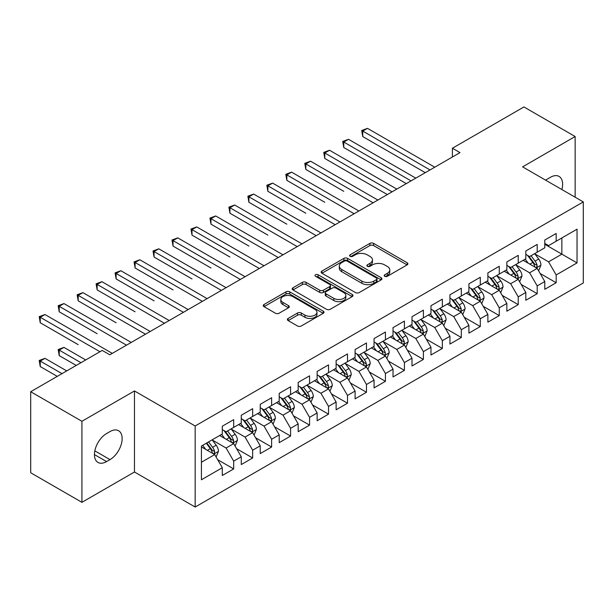 <?xml version="1.0" encoding="UTF-8"?>
<svg xmlns="http://www.w3.org/2000/svg" width="614" height="614" viewBox="0 0 614 614"><rect width="100%" height="100%" fill="white"/><g stroke="black" fill="none" stroke-linecap="round" stroke-linejoin="round"><path stroke-width="0.92" d="M384.732 276.308A1.842 1.067 0 0 0 387.342 276.308L407.128 264.887A2.633 1.52 0 0 0 407.896 263.813A2.633 1.52 0 0 0 407.128 262.738L373.611 243.39A2.633 1.52 0 0 0 369.889 243.39L350.103 254.81A1.842 1.067 0 0 0 349.566 255.562A1.842 1.067 0 0 0 350.103 256.314A1.842 1.067 0 0 0 352.712 256.314L355.268 254.833A8.427 4.866 0 0 1 367.187 254.833L369.981 256.445A8.427 4.866 0 0 1 372.445 259.891A8.427 4.866 0 0 1 369.981 263.329L367.418 264.811A1.842 1.067 0 0 0 366.88 265.563A1.842 1.067 0 0 0 367.418 266.315A1.842 1.067 0 0 0 370.027 266.315L372.583 264.834A8.427 4.866 0 0 1 384.502 264.834L387.296 266.445A8.427 4.866 0 0 1 389.767 269.884A8.427 4.866 0 0 1 387.296 273.33L384.732 274.803A1.842 1.067 0 0 0 384.195 275.556A1.842 1.067 0 0 0 384.732 276.308L384.732 274.803M288.143 318.428A2.633 1.52 0 0 0 287.367 319.503A2.633 1.52 0 0 0 288.143 320.577L297.544 326.003A2.633 1.52 0 0 0 301.267 326.003L323.24 313.317A2.633 1.52 0 0 0 324.015 312.242A2.633 1.52 0 0 0 323.24 311.168L289.724 291.819A2.633 1.52 0 0 0 286.001 291.819L264.028 304.506A2.633 1.52 0 0 0 263.26 305.58A2.633 1.52 0 0 0 264.028 306.655L275.387 313.209A2.633 1.52 0 0 0 279.109 313.209L288.519 307.783A2.633 1.52 0 0 0 289.286 306.708A2.633 1.52 0 0 0 288.519 305.634L282.885 302.38A7.046 4.068 0 0 1 280.821 299.502A7.046 4.068 0 0 1 285.165 295.748A7.046 4.068 0 0 1 292.847 296.631L314.913 309.364A7.046 4.068 0 0 1 316.97 312.242A7.046 4.068 0 0 1 312.626 316.003A7.046 4.068 0 0 1 304.951 315.12L301.267 312.994A2.633 1.52 0 0 0 297.544 312.994L288.143 318.428L288.143 320.577M81.923 421.288L81.923 502.336L134.466 471.997L134.466 390.949L81.923 421.288L30.7 391.717L102.216 350.425L109.806 354.808L459.993 152.625L452.403 148.243L452.403 157.007M134.466 390.949L195.168 425.993L583.3 201.914L583.3 282.962L195.168 507.041L195.168 425.993M575.141 197.201L575.141 136.531L522.598 166.862L583.3 201.914M575.141 136.531L523.926 106.959L452.403 148.243M355.452 292.571A2.633 1.52 0 0 0 359.182 292.571L381.148 279.884A2.633 1.52 0 0 0 381.923 278.81A2.633 1.52 0 0 0 381.148 277.735L347.631 258.387A2.633 1.52 0 0 0 343.909 258.387L321.936 271.066A2.633 1.52 0 0 0 321.168 272.148A2.633 1.52 0 0 0 321.936 273.222L355.452 292.571M316.248 276.707A1.842 1.067 0 0 1 318.121 276.968L318.121 274.78L352.198 294.451A2.633 1.52 0 0 1 352.966 295.526A2.633 1.52 0 0 1 352.198 296.6L330.225 309.287A2.633 1.52 0 0 1 326.502 309.287L292.985 289.938L292.985 287.789A2.633 1.52 0 0 0 292.21 288.864A2.633 1.52 0 0 0 292.985 289.938M292.985 287.789L302.387 282.356A2.633 1.52 0 0 1 306.11 282.356L319.702 290.207A2.633 1.52 0 0 0 323.424 290.207L329.664 286.6A2.633 1.52 0 0 0 330.439 285.525A2.633 1.52 0 0 0 329.664 284.451L315.512 276.285A1.842 1.067 0 0 1 314.974 275.532A1.842 1.067 0 0 1 316.11 274.55A1.842 1.067 0 0 1 318.121 274.78M544.787 244.295L561.864 254.158L561.864 237.948L577.037 229.183L556.169 241.233L556.169 233.458L544.787 240.028L544.787 247.803L537.204 252.185L537.204 244.41L525.822 250.98L525.822 258.755L518.231 263.137L518.231 255.363L506.849 261.932L506.849 269.707L499.259 274.09L499.259 266.315L487.877 272.885L487.877 280.659L480.294 285.042L480.294 277.267L468.912 283.837L468.912 291.612L461.321 295.994L461.321 288.219L449.939 294.789L449.939 302.564L442.349 306.946L442.349 299.171L430.967 305.741L430.967 313.516L423.384 317.898L423.384 310.124L412.002 316.694L412.002 324.468L404.411 328.851L404.411 321.076L393.029 327.646L393.029 335.421L385.438 339.803L385.438 332.028L374.056 338.598L374.056 346.373L366.474 350.755L366.474 342.98L355.092 349.55L355.092 357.325L347.501 361.707L347.501 353.933L336.119 360.502L336.119 368.277L328.528 372.66L328.528 364.885L317.146 371.455L317.146 379.229L309.563 383.612L309.563 375.837L298.181 382.407L298.181 390.182L290.591 394.564L290.591 386.789L279.209 393.359L279.209 401.134L271.618 405.516L271.618 397.742L260.236 404.311L260.236 412.086L252.653 416.469L252.653 408.694L241.271 415.264L241.271 423.038L233.681 427.421L233.681 419.646L222.299 426.216L222.299 433.991L201.43 446.04L201.43 479.772L222.299 467.722L214.708 454.583L201.43 446.915M577.037 229.183L577.037 262.915L556.169 274.965L548.586 261.825L534.832 253.881M540.143 273.483L556.169 282.739L556.169 274.965M556.169 282.739L544.787 289.309L544.787 281.534L537.204 285.917L529.613 272.777L515.86 264.834M521.171 284.435L537.204 293.692L537.204 285.917M537.204 293.692L525.822 300.261L525.822 292.487L518.231 296.869L510.641 283.729L496.887 275.786M502.206 295.388L518.231 304.644L518.231 296.869M518.231 304.644L506.849 311.214L506.849 303.439L499.259 307.821L491.676 294.682L477.922 286.738M483.233 306.34L499.259 315.596L499.259 307.821M499.259 315.596L487.877 322.166L487.877 314.391L480.294 318.773L472.703 305.634L458.95 297.69M464.261 317.292L480.294 326.548L480.294 318.773M480.294 326.548L468.912 333.118L468.912 325.343L461.321 329.726L453.731 316.586L439.977 308.642M445.296 328.244L461.321 337.5L461.321 329.726M461.321 337.5L449.939 344.07L449.939 336.295L442.349 340.678L434.766 327.538L421.012 319.595M426.323 339.197L442.349 348.453L442.349 340.678M442.349 348.453L430.967 355.022L430.967 347.248L423.384 351.63L415.793 338.491L402.04 330.547M407.351 350.149L423.384 359.405L423.384 351.63M423.384 359.405L412.002 365.975L412.002 358.2L404.411 362.582L396.821 349.443L383.067 341.499M388.386 361.101L404.411 370.357L404.411 362.582M404.411 370.357L393.029 376.935L393.029 369.152L385.438 373.535L377.856 360.395L364.102 352.451M369.413 372.061L385.438 381.309L385.438 373.535M385.438 381.309L374.056 387.887L374.056 380.104L366.474 384.487L358.883 371.347L345.129 363.404M350.44 383.013L366.474 392.262L366.474 384.487M366.474 392.262L355.092 398.839L355.092 391.057L347.501 395.439L339.91 382.299L326.157 374.356M331.468 393.965L347.501 403.214L347.501 395.439M347.501 403.214L336.119 409.791L336.119 402.009L328.528 406.391L320.945 393.252L307.192 385.308M312.503 404.918L328.528 414.166L328.528 406.391M328.528 414.166L317.146 420.744L317.146 412.961L309.563 417.343L301.973 404.204L288.219 396.26M293.53 415.87L309.563 425.118L309.563 417.343M309.563 425.118L298.181 431.696L298.181 423.913L290.591 428.296L283 415.156L269.247 407.212M274.558 426.822L290.591 436.07L290.591 428.296M290.591 436.07L279.209 442.648L279.209 434.865L271.618 439.248L264.035 426.108L250.282 418.165M255.593 437.774L271.618 447.023L271.618 439.248M271.618 447.023L260.236 453.6L260.236 445.818L252.653 450.2L245.063 437.061L231.309 429.117M236.62 448.727L252.653 457.975L252.653 450.2M252.653 457.975L241.271 464.552L241.271 456.77L233.681 461.152L226.09 448.013L212.337 440.069M217.648 459.679L233.681 468.927L233.681 461.152M233.681 468.927L222.299 475.505L222.299 467.722M222.299 429.608L226.09 431.803L233.681 427.421M201.43 462.25L214.708 454.583M241.271 418.656L245.063 420.851L252.653 416.469M226.09 448.013L233.681 443.63L219.643 435.526M241.271 456.77L233.681 443.63M260.236 407.704L264.035 409.899L271.618 405.516M245.063 437.061L252.653 432.678L238.616 424.573M260.236 445.818L252.653 432.678M279.209 396.751L283 398.946L290.591 394.564M264.035 426.108L271.618 421.726L257.581 413.621M279.209 434.865L271.618 421.726M298.181 385.799L301.973 387.994L309.563 383.612M283 415.156L290.591 410.774L276.553 402.669M298.181 423.913L290.591 410.774M317.146 374.847L320.945 377.042L328.528 372.66M301.973 404.204L309.563 399.821L295.526 391.717M317.146 412.961L309.563 399.821M336.119 363.895L339.91 366.09L347.501 361.707M320.945 393.252L328.528 388.869L314.491 380.764M336.119 402.009L328.528 388.869M355.092 352.943L358.883 355.138L366.474 350.755M339.91 382.299L347.501 377.917L333.463 369.812M355.092 391.057L347.501 377.917M374.056 341.99L377.856 344.185L385.438 339.803M358.883 371.347L366.474 366.965L352.436 358.86M374.056 380.104L366.474 366.965M393.029 331.038L396.821 333.233L404.411 328.851M377.856 360.395L385.438 356.013L371.401 347.908M393.029 369.152L385.438 356.013M412.002 320.086L415.793 322.281L423.384 317.898M396.821 349.443L404.411 345.06L390.374 336.956M412.002 358.2L404.411 345.06M430.967 309.134L434.766 311.329L442.349 306.946M415.793 338.491L423.384 334.108L409.346 326.003M430.967 347.248L423.384 334.108M449.939 298.181L453.731 300.376L461.321 295.994M434.766 327.538L442.349 323.156L428.311 315.051M449.939 336.295L442.349 323.156M468.912 287.229L472.703 289.424L480.294 285.042M453.731 316.586L461.321 312.204L447.284 304.099M468.912 325.343L461.321 312.204M487.877 276.277L491.676 278.472L499.259 274.09M472.703 305.634L480.294 301.251L466.256 293.147M487.877 314.391L480.294 301.251M506.849 265.325L510.641 267.52L518.231 263.137M491.676 294.682L499.259 290.299L485.221 282.194M506.849 303.439L499.259 290.299M525.822 254.373L529.613 256.568L537.204 252.185M510.641 283.729L518.231 279.347L504.194 271.242M525.822 292.487L518.231 279.347M544.787 243.42L548.586 245.615L556.169 241.233M529.613 272.777L537.204 268.395L523.166 260.29M544.787 281.534L537.204 268.395M30.7 391.717L30.7 472.765L81.923 502.336M134.466 471.997L195.168 507.041M548.586 261.825L561.864 254.158L577.037 262.915M561.879 189.542A17.169 9.916 120 0 0 559.07 176.418A17.169 9.916 120 0 0 550.482 177.269L547.066 179.242A17.169 9.916 120 0 0 545.631 180.163M106.583 433.553A17.169 9.916 120 0 0 95.362 448.68A17.169 9.916 120 0 0 97.994 462.442A17.169 9.916 120 0 0 106.583 461.59L109.998 459.617A17.169 9.916 120 0 0 121.211 444.49A17.169 9.916 120 0 0 118.579 430.729A17.169 9.916 120 0 0 109.998 431.581L106.583 433.553M385.469 276.569L387.296 275.517A8.427 4.866 0 0 0 389.767 272.079L389.767 269.884M372.445 259.891L372.445 262.078A8.427 4.866 0 0 1 369.981 265.517L368.154 266.576M407.09 264.91L373.611 245.577A2.633 1.52 0 0 0 369.889 245.577L350.84 256.575M381.117 279.907L347.631 260.574A2.633 1.52 0 0 0 343.909 260.574L321.974 273.238M376.497 279.562A1.842 1.067 0 0 0 377.034 278.81A1.842 1.067 0 0 0 376.497 278.058L347.079 261.073A1.842 1.067 0 0 0 344.469 261.073L341.768 262.631A8.427 4.866 0 0 0 339.304 266.069A8.427 4.866 0 0 0 341.768 269.508L361.876 281.12A8.427 4.866 0 0 0 373.796 281.12L376.497 279.562L376.497 281.749A1.842 1.067 0 0 0 377.034 280.997L377.034 278.81M339.304 266.069L339.304 268.264A8.427 4.866 0 0 0 341.768 271.703L341.768 269.508M376.497 281.749L373.796 283.315A8.427 4.866 0 0 1 361.876 283.315L341.768 271.703M293.016 289.954L302.387 284.551L302.387 282.356M330.439 285.525L330.439 287.72A2.633 1.52 0 0 1 329.664 288.795L323.424 292.394A2.633 1.52 0 0 1 319.702 292.394L306.11 284.551A2.633 1.52 0 0 0 302.387 284.551M318.121 276.968L352.16 296.623M333.809 298.35A7.046 4.068 0 0 0 341.484 299.233A7.046 4.068 0 0 0 345.836 295.472A7.046 4.068 0 0 0 343.771 292.594L335.996 288.112A2.633 1.52 0 0 0 332.274 288.112L326.034 291.711A2.633 1.52 0 0 0 325.267 292.786A2.633 1.52 0 0 0 326.034 293.86L333.809 298.35L333.809 300.538A7.046 4.068 0 0 0 341.484 301.42A7.046 4.068 0 0 0 345.836 297.66L345.836 295.472M325.267 292.786L325.267 294.973A2.633 1.52 0 0 0 326.034 296.048L326.034 293.86M333.809 300.538L326.034 296.048M316.97 312.242L316.97 314.437A7.046 4.068 0 0 1 312.626 318.19A7.046 4.068 0 0 1 304.951 317.308L301.267 315.189A2.633 1.52 0 0 0 297.544 315.189L288.181 320.592M280.821 299.502L280.821 301.697A7.046 4.068 0 0 0 282.885 304.567L282.885 302.38M288.48 307.806L282.885 304.567M323.21 313.34L289.724 294.006A2.633 1.52 0 0 0 286.001 294.006L264.066 306.67M538.608 270.828L540.957 265.087A7.107 4.106 -120 0 0 538.693 259.031L534.656 253.651M528.24 263.214L525.177 259.131M523.742 260.62L523.397 260.159M362.736 180.37L387.334 194.577M535.861 267.62L536.966 266.629L537.12 265.386A7.107 4.106 -120 0 0 535.086 261.111L531.056 255.731M528.754 256.069L533.735 262.715A3.623 2.088 60 0 1 534.387 263.813L537.12 265.386M527.503 255.347L532.806 262.424A7.107 4.106 60 0 1 534.84 266.706L534.986 267.113M430.023 169.932L362.736 131.081L367.479 128.349L434.766 167.192M425.279 172.672L362.736 136.561L362.736 131.081L361.692 130.483L367.479 128.349M362.736 136.561L361.692 130.483M519.636 281.78L521.984 276.039A7.107 4.106 -120 0 0 519.72 269.983L515.691 264.603M509.267 274.166L506.205 270.083M504.769 271.572L504.424 271.112M343.763 191.322L305.826 169.418L305.826 163.938L310.569 161.206L377.856 200.049M516.896 278.572L517.993 277.582L518.147 276.338A7.107 4.106 -120 0 0 516.113 272.063L512.084 266.683M509.781 267.021L514.762 273.667A3.623 2.088 60 0 1 515.422 274.765L518.147 276.338M508.538 266.299L513.841 273.376A7.107 4.106 60 0 1 515.875 277.658L516.013 278.065M500.663 292.732L503.019 286.991A7.107 4.106 -120 0 0 500.748 280.936L496.718 275.556M490.294 285.119L487.232 281.035M485.804 282.524L485.451 282.064M324.791 202.275L286.853 180.37L286.853 174.89L291.596 172.158L358.883 211.001M497.923 289.524L499.021 288.534L499.182 287.291A7.107 4.106 -120 0 0 497.148 283.016L493.111 277.635M490.816 277.973L495.79 284.62A3.623 2.088 60 0 1 496.45 285.717L499.182 287.291M489.565 277.252L494.869 284.328A7.107 4.106 60 0 1 496.903 288.611L497.048 289.017M411.05 180.884L343.763 142.034L348.506 139.301L415.793 178.144M406.307 183.624L343.763 147.513L343.763 142.034L342.719 141.435L348.506 139.301M343.763 147.513L342.719 141.435M392.077 191.837L324.791 152.986L329.534 150.253L396.821 189.097M387.342 194.577L324.791 158.466L324.791 152.986L323.747 152.387L329.534 150.253M324.791 158.466L323.747 152.387M481.698 303.684L484.047 297.943A7.107 4.106 -120 0 0 481.775 291.888L477.746 286.508M471.329 296.071L468.267 291.988M466.832 293.477L466.486 293.016M305.826 213.227L267.881 191.322L267.881 185.842L272.624 183.11L339.91 221.953M478.951 300.476L480.056 299.486L480.209 298.243A7.107 4.106 -120 0 0 478.176 293.968L474.146 288.588M471.844 288.925L476.825 295.572A3.623 2.088 60 0 1 477.477 296.669L480.209 298.243M470.593 288.204L475.896 295.28A7.107 4.106 60 0 1 477.93 299.563L478.076 299.97M462.726 314.637L465.074 308.896A7.107 4.106 -120 0 0 462.81 302.84L458.781 297.46M452.357 307.023L449.294 302.94M447.859 304.429L447.514 303.968M286.853 224.179L248.916 202.275L248.916 196.795L253.659 194.062L320.945 232.906M459.986 311.428L461.083 310.438L461.237 309.195A7.107 4.106 -120 0 0 459.203 304.92L455.174 299.54M452.871 299.878L457.852 306.524A3.623 2.088 60 0 1 458.512 307.622L461.237 309.195M451.62 299.156L456.931 306.232A7.107 4.106 60 0 1 458.965 310.515L459.103 310.922M373.112 202.789L304.782 163.339L310.569 161.206M305.826 169.418L304.782 163.339M354.14 213.741L285.809 174.292L291.596 172.158M286.853 180.37L285.809 174.292M443.753 325.589L446.109 319.848A7.107 4.106 -120 0 0 443.838 313.792L439.808 308.412M433.384 317.975L430.322 313.892M428.894 315.381L428.541 314.921M267.881 235.131L229.943 213.227L229.943 207.747L234.686 205.015L301.973 243.858M441.013 322.381L442.111 321.391L442.272 320.147A7.107 4.106 -120 0 0 440.23 315.872L436.201 310.492M433.906 310.83L438.88 317.476A3.623 2.088 60 0 1 439.54 318.574L442.272 320.147M432.655 310.108L437.959 317.185A7.107 4.106 60 0 1 439.992 321.467L440.138 321.874M335.167 224.693L266.837 185.244L272.624 183.11M267.881 191.322L266.837 185.244M424.788 336.541L427.137 330.8A7.107 4.106 -120 0 0 424.865 324.745L420.836 319.364M414.419 328.927L411.357 324.844M409.922 326.333L409.569 325.873M248.916 246.084L210.97 224.179L210.97 218.699L215.714 215.967L283 254.81M422.041 333.333L423.146 332.343L423.299 331.099A7.107 4.106 -120 0 0 421.265 326.825L417.236 321.444M414.934 321.782L419.915 328.429A3.623 2.088 60 0 1 420.567 329.526L423.299 331.099M413.683 321.061L418.986 328.137A7.107 4.106 60 0 1 421.02 332.42L421.166 332.826M316.202 235.646L247.872 196.196L253.659 194.062M248.916 202.275L247.872 196.196M405.816 347.493L408.164 341.752A7.107 4.106 -120 0 0 405.9 335.697L401.871 330.317M395.447 339.88L392.384 335.797M390.949 337.286L390.604 336.825M229.943 257.036L192.005 235.131L192.005 229.651L196.749 226.919L264.035 265.762M403.076 344.285L404.173 343.295L404.327 342.052A7.107 4.106 -120 0 0 402.293 337.777L398.263 332.397M395.961 332.734L400.942 339.381A3.623 2.088 60 0 1 401.602 340.478L404.327 342.052M394.71 332.013L400.021 339.089A7.107 4.106 60 0 1 402.055 343.372L402.193 343.779M386.843 358.446L389.199 352.705A7.107 4.106 -120 0 0 386.927 346.649L382.898 341.269M376.474 350.832L373.412 346.749M371.984 348.238L371.631 347.777M210.97 267.988L173.033 246.084L173.033 240.604L177.776 237.871L245.063 276.714M384.103 355.237L385.201 354.247L385.362 353.004A7.107 4.106 -120 0 0 383.32 348.729L379.291 343.349M376.996 343.686L381.969 350.333A3.623 2.088 60 0 1 382.629 351.431L385.362 353.004M375.745 342.965L381.048 350.041A7.107 4.106 60 0 1 383.082 354.324L383.228 354.731M367.878 369.398L370.227 363.657A7.107 4.106 -120 0 0 367.955 357.601L363.925 352.221M357.509 361.792L354.439 357.701M353.012 359.19L352.659 358.729M192.005 278.94L154.06 257.036L154.06 251.556L158.803 248.823L226.09 287.667M365.13 366.19L366.236 365.2L366.389 363.956A7.107 4.106 -120 0 0 364.355 359.681L360.326 354.301M358.023 354.639L363.004 361.285A3.623 2.088 60 0 1 363.657 362.383L366.389 363.956M356.772 353.917L362.076 360.994A7.107 4.106 60 0 1 364.11 365.276L364.255 365.683M348.906 380.35L351.254 374.609A7.107 4.106 -120 0 0 348.99 368.553L344.961 363.173M338.537 372.744L335.474 368.653M334.039 370.142L333.694 369.682M173.033 289.892L135.095 267.988L135.095 262.508L139.838 259.776L207.125 298.619M346.158 377.142L347.263 376.152L347.417 374.908A7.107 4.106 -120 0 0 345.383 370.633L341.353 365.253M339.051 365.591L344.032 372.237A3.623 2.088 60 0 1 344.692 373.335L347.417 374.908M337.8 364.869L343.111 371.954A7.107 4.106 60 0 1 345.145 376.228L345.283 376.635M329.933 391.302L332.289 385.561A7.107 4.106 -120 0 0 330.017 379.506L325.988 374.126M319.564 383.696L316.502 379.606M315.066 381.094L314.721 380.634M154.06 300.845L116.123 278.94L116.123 273.46L120.866 270.728L188.153 309.571M327.193 388.094L328.29 387.104L328.452 385.861A7.107 4.106 -120 0 0 326.41 381.586L322.381 376.205M320.086 376.543L325.059 383.19A3.623 2.088 60 0 1 325.719 384.287L328.452 385.861M318.835 375.822L324.138 382.906A7.107 4.106 60 0 1 326.172 387.181L326.318 387.587M310.968 402.254L313.317 396.514A7.107 4.106 -120 0 0 311.045 390.458L307.015 385.078M300.599 394.649L297.529 390.558M296.101 392.047L295.748 391.586M135.095 311.797L97.15 289.892L97.15 284.412L101.893 281.68L169.18 320.523M308.22 399.046L309.326 398.056L309.479 396.813A7.107 4.106 -120 0 0 307.445 392.538L303.416 387.158M301.113 387.495L306.087 394.142A3.623 2.088 60 0 1 306.747 395.239L309.479 396.813M299.862 386.774L305.166 393.858A7.107 4.106 60 0 1 307.2 398.133L307.345 398.54M291.995 413.207L294.344 407.466A7.107 4.106 -120 0 0 292.08 401.41L288.05 396.03M281.626 405.601L278.564 401.51M277.129 402.999L276.784 402.538M116.123 322.749L78.185 300.845L78.185 295.365L82.928 292.632L150.215 331.476M289.248 409.999L290.353 409.008L290.506 407.765A7.107 4.106 -120 0 0 288.473 403.49L284.443 398.11M282.141 398.448L287.122 405.094A3.623 2.088 60 0 1 287.782 406.192L290.506 407.765M280.89 397.726L286.193 404.81A7.107 4.106 60 0 1 288.235 409.085L288.373 409.492M273.023 424.159L275.379 418.418A7.107 4.106 -120 0 0 273.107 412.362L269.078 406.982M262.654 416.553L259.592 412.462M258.156 413.951L257.811 413.491M97.15 333.701L59.213 311.797L59.213 306.317L63.956 303.585L131.243 342.428M270.283 420.951L271.38 419.961L271.541 418.717A7.107 4.106 -120 0 0 269.5 414.442L265.471 409.062M263.176 409.4L268.149 416.046A3.623 2.088 60 0 1 268.809 417.144L271.541 418.717M261.925 408.678L267.228 415.762A7.107 4.106 60 0 1 269.262 420.037L269.408 420.444M254.058 435.111L256.406 429.37A7.107 4.106 -120 0 0 254.135 423.315L250.105 417.934M243.689 427.505L240.619 423.414M239.191 424.903L238.838 424.443M78.185 344.654L40.24 322.749L40.24 317.269L44.983 314.537L112.27 353.38M251.31 431.903L252.415 430.913L252.569 429.67A7.107 4.106 -120 0 0 250.535 425.395L246.506 420.014M244.203 420.352L249.177 426.999A3.623 2.088 60 0 1 249.837 428.096L252.569 429.67M242.952 419.631L248.256 426.715A7.107 4.106 60 0 1 250.289 430.99L250.435 431.396M297.23 246.598L228.899 207.148L234.686 205.015M229.943 213.227L228.899 207.148M278.257 257.55L209.927 218.1L215.714 215.967M210.97 224.179L209.927 218.1M259.292 268.502L190.962 229.053L196.749 226.919M192.005 235.131L190.962 229.053M240.32 279.454L171.989 240.005L177.776 237.871M173.033 246.084L171.989 240.005M221.347 290.407L153.016 250.957L158.803 248.823M154.06 257.036L153.016 250.957M202.382 301.359L134.052 261.909L139.838 259.776M135.095 267.988L134.052 261.909M183.409 312.311L115.079 272.862L120.866 270.728M116.123 278.94L115.079 272.862M164.437 323.263L96.106 283.814L101.893 281.68M97.15 289.892L96.106 283.814M145.472 334.216L77.141 294.766L82.928 292.632M78.185 300.845L77.141 294.766M235.085 446.063L237.434 440.322A7.107 4.106 -120 0 0 235.17 434.267L231.14 428.887M224.716 438.457L221.654 434.367M220.219 435.856L219.873 435.395M85.714 359.957L63.956 347.394L59.213 350.133L59.213 355.606L76.228 365.43M232.338 442.855L233.443 441.865L233.596 440.622A7.107 4.106 -120 0 0 231.562 436.347L227.533 430.967M225.231 431.304L230.212 437.951A3.623 2.088 60 0 1 230.872 439.048L233.596 440.622M223.98 430.583L229.283 437.667A7.107 4.106 60 0 1 231.324 441.942L231.463 442.349M59.213 355.606L58.169 349.527L80.971 362.69M58.169 349.527L63.956 347.394M126.499 345.168L58.169 305.718L63.956 303.585M59.213 311.797L58.169 305.718M216.113 457.016L218.469 451.275A7.107 4.106 -120 0 0 216.197 445.219L212.168 439.839M205.744 449.41L202.681 445.319M66.742 370.91L44.983 358.346L40.24 361.086L40.24 366.558L57.255 376.382M213.373 453.807L214.47 452.817L214.624 451.574A7.107 4.106 -120 0 0 212.59 447.299L208.56 441.919M206.78 442.947L211.239 448.903A3.623 2.088 60 0 1 211.899 450.001L214.624 451.574M206.289 443.239L210.318 448.619A7.107 4.106 60 0 1 212.352 452.894L212.498 453.301M40.24 366.558L39.196 360.479L61.999 373.642M39.196 360.479L44.983 358.346M99.944 351.738L39.196 316.671L44.983 314.537M40.24 322.749L39.196 316.671M387.296 275.517L387.296 273.33M367.418 266.315L367.418 264.811M369.981 265.517L369.981 263.329M350.103 256.314L350.103 254.81M369.889 245.577L369.889 243.39M373.611 245.577L373.611 243.39M407.128 264.887L407.128 262.738M321.936 273.222L321.936 271.066M343.909 260.574L343.909 258.387M347.631 260.574L347.631 258.387M381.148 279.884L381.148 277.735M361.876 283.315L361.876 281.12M373.796 283.315L373.796 281.12M306.11 284.551L306.11 282.356M319.702 292.394L319.702 290.207M323.424 292.394L323.424 290.207M329.664 288.795L329.664 286.6M352.198 296.6L352.198 294.451M297.544 315.189L297.544 312.994M301.267 315.189L301.267 312.994M304.951 317.308L304.951 315.12M288.519 307.783L288.519 305.634M264.028 306.655L264.028 304.506M286.001 294.006L286.001 291.819M289.724 294.006L289.724 291.819M323.24 313.317L323.24 311.168M94.441 454.583L106.583 461.59M94.825 450.86L109.998 459.617M536.314 267.881L540.911 265.225M535.086 261.111L538.693 259.031M529.836 264.143L532.806 262.424M517.341 278.833L521.938 276.177M516.113 272.063L519.72 269.983M510.871 275.095L513.841 273.376M498.368 289.785L502.973 287.129M497.148 283.016L500.748 280.936M491.898 286.047L494.869 284.328M479.404 300.737L484.001 298.082M478.176 293.968L481.775 291.888M472.926 296.999L475.896 295.28M460.431 311.689L465.028 309.034M459.203 304.92L462.81 302.84M453.961 307.952L456.931 306.232M441.458 322.642L446.063 319.986M440.23 315.872L443.838 313.792M434.988 318.904L437.959 317.185M422.493 333.594L427.091 330.938M421.265 326.825L424.865 324.745M416.016 329.856L418.986 328.137M403.521 344.546L408.118 341.891M402.293 337.777L405.9 335.697M397.051 340.808L400.021 339.089M384.548 355.498L389.153 352.843M383.32 348.729L386.927 346.649M378.078 351.761L381.048 350.041M365.583 366.451L370.181 363.795M364.355 359.681L367.955 357.601M359.106 362.713L362.076 360.994M346.611 377.403L351.208 374.747M345.383 370.633L348.99 368.553M340.141 373.665L343.111 371.954M327.638 388.355L332.243 385.699M326.41 381.586L330.017 379.506M321.168 384.617L324.138 382.906M308.673 399.307L313.27 396.652M307.445 392.538L311.045 390.458M302.195 395.569L305.166 393.858M289.701 410.259L294.298 407.604M288.473 403.49L292.08 401.41M283.223 406.522L286.193 404.81M270.728 421.212L275.333 418.556M269.5 414.442L273.107 412.362M264.258 417.474L267.228 415.762M251.755 432.164L256.36 429.508M250.535 425.395L254.135 423.315M245.285 428.426L248.256 426.715M232.79 443.116L237.388 440.461M231.562 436.347L235.17 434.267M226.313 439.378L229.283 437.667M213.818 454.068L218.415 451.413M212.59 447.299L216.197 445.219M207.348 450.331L210.318 448.619"/></g></svg>
